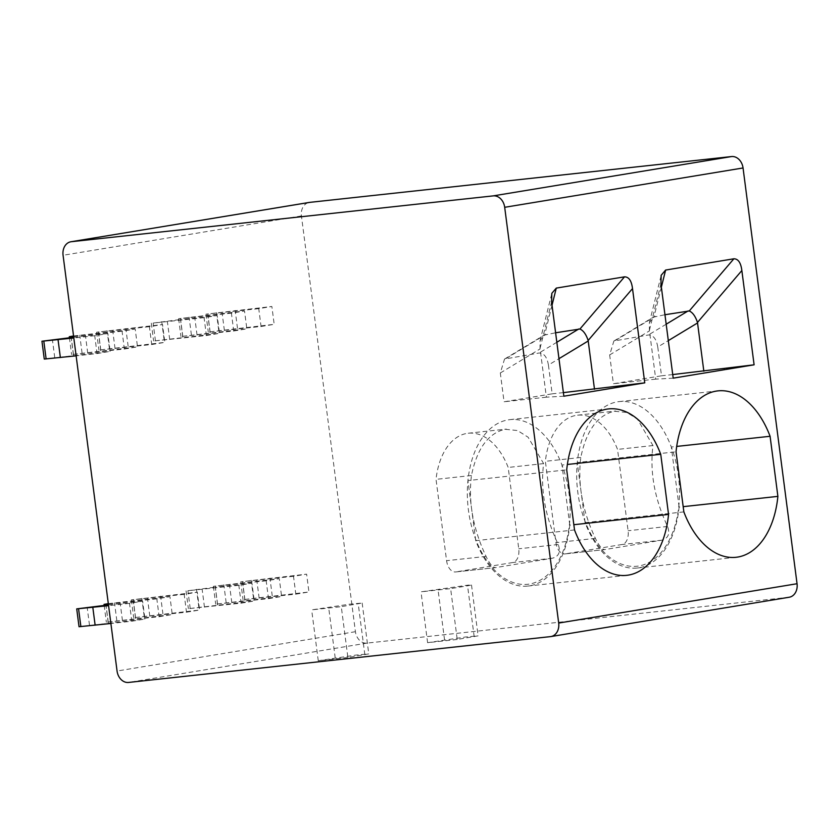 <?xml version="1.0" encoding="UTF-8"?>
<svg xmlns="http://www.w3.org/2000/svg" width="839" height="839" viewBox="0 0 839 839"><rect width="100%" height="100%" fill="white"/><g stroke="black" fill="none" stroke-linecap="round" stroke-linejoin="round"><path stroke-width="0.63" stroke-dasharray="4.2 3.15" d="M789.226 597.232A12.595 9.932 80.6 0 1 788.796 597.295L366.926 643.114A12.595 9.932 80.6 0 1 355.421 631.694L301.432 215.938A12.595 9.932 80.6 0 1 309.255 202.43M159.148 616.696L172.268 614.536L169.95 596.686L156.83 598.857L159.148 616.696L106.364 622.213L172.268 614.536M186.489 612.187L199.609 610.026L197.291 592.177L184.171 594.348L186.489 612.187L133.695 617.703L199.609 610.026M241.15 603.168L254.269 600.997L251.952 583.157L238.832 585.318L241.15 603.168L188.366 608.684L254.269 600.997M268.49 598.658L281.61 596.487L279.293 578.648L266.173 580.808L268.49 598.658L215.707 604.174L281.61 596.487M295.821 594.148L308.941 591.977L306.623 574.138L293.503 576.299L295.821 594.148L243.037 599.654L308.941 591.977M97.051 353.555L110.171 351.394L107.853 333.544L94.734 335.715L97.051 353.555L76.129 355.83M124.382 349.045L137.512 346.874L135.194 329.035L122.064 331.195L124.382 349.045L71.598 354.561L137.512 346.874M151.723 344.535L164.843 342.364L162.525 324.525L149.405 326.686L151.723 344.535L98.939 350.052L164.843 342.364M206.394 335.516L219.514 333.345L217.196 315.506L204.076 317.666L206.394 335.516L153.61 341.022L219.514 333.345M233.724 330.996L246.844 328.836L244.527 310.996L231.407 313.157L233.724 330.996L180.941 336.512L246.844 328.836M261.065 326.486L274.185 324.326L271.867 306.476L258.748 308.647L261.065 326.486L208.282 332.003L274.185 324.326M131.817 621.206L144.937 619.046L142.62 601.196L129.5 603.367L131.817 621.206L110.884 623.482M79.034 626.723L144.937 619.046M108.472 604.909L142.62 601.196M108.252 623.031L105.934 605.181M129.5 603.367L108.567 605.643M156.83 598.857L108.357 604.017M108.315 603.64L169.95 596.686M184.171 594.348L131.387 599.854L197.291 592.177M122.463 620.682L120.145 602.842M135.582 618.521L133.265 600.672M149.803 616.172L147.486 598.333M162.923 614.001L160.606 596.162M217.595 604.982L215.277 587.143L251.952 583.157M238.832 585.318L187.905 590.729L215.277 587.143M266.173 580.808L213.389 586.325L279.293 578.648M293.503 576.299L240.72 581.815L306.623 574.138M204.464 607.153L202.147 589.303M231.805 602.643L229.487 584.793M244.925 600.472L242.607 582.633M259.136 598.123L256.818 580.284M272.256 595.963L269.938 578.123M44.268 359.071L110.171 351.394M73.717 337.257L107.853 333.544M73.486 355.369L71.168 337.53M94.734 335.715L73.811 337.981M122.064 331.195L73.601 336.355M73.549 335.978L135.194 329.035M149.405 326.686L96.621 332.202L162.525 324.525M87.707 353.03L85.389 335.181M100.827 350.859L98.509 333.02M115.037 348.521L112.72 330.671M128.157 346.35L125.84 328.51M182.829 337.33L180.511 319.491L217.196 315.506M204.076 317.666L153.138 323.067L180.511 319.491M231.407 313.157L178.623 318.673L244.527 310.996M258.748 308.647L205.964 314.164L271.867 306.476M169.709 339.491L167.391 321.652M197.039 334.981L194.721 317.142M210.159 332.821L207.841 314.971M224.38 330.472L222.062 312.632M237.5 328.311L235.182 310.461M457.234 639.475L427.607 642.684L465.404 637.011L478.104 635.847L457.234 639.475L450.627 588.621L421 591.831L467.984 585.15L471.508 584.993L467.575 585.821L450.627 588.621M347.891 657.514L318.264 660.733L356.061 655.06L368.772 653.896L347.891 657.514L341.284 606.66L362.165 603.042L349.454 604.206L311.657 609.88L341.284 606.66M318.264 660.733L311.657 609.88M427.607 642.684L421 591.831M548.433 365.049C547.059 357.036 543.934 353.02 539.047 353.02L504.533 359.061L500.317 372.988L504.061 401.776L552.167 393.837L548.433 365.049L558.973 358.673M563.85 396.207L546.388 397.183L540.043 348.416L540.043 340.76L544.008 335.191L555.607 332.779M546.388 397.183L504.061 401.776M563.378 392.621L552.167 393.837M657.766 347.01C656.402 338.987 653.277 334.981 648.39 334.981L613.875 341.022L609.659 354.949L613.393 383.738L661.51 375.799L657.766 347.01L668.316 340.624M673.193 378.158L655.731 379.134L649.386 330.377L649.386 322.721L653.35 317.152L664.949 314.73M655.731 379.134L613.393 383.738M672.721 374.572L661.51 375.799M574.516 529.933L475.744 540.662A82.799 50.927 83.8 0 0 527.92 586.062A82.799 50.927 83.8 0 0 569.786 525.151L573.834 524.711M475.744 540.662L467.942 480.569L566.713 469.84M569.786 525.151L569.555 523.368A82.799 50.927 -96.2 0 0 561.973 465.047L569.555 523.368A82.799 50.927 83.8 0 1 529.409 584.049A82.799 50.927 83.8 0 1 475.514 538.879A82.799 50.927 -96.2 0 1 467.942 480.569A82.799 50.927 83.8 0 1 508.088 419.888A82.799 50.927 -96.2 0 1 509.808 419.647A82.799 50.927 -96.2 0 1 561.973 465.047L567.363 464.47M455.608 571.957L495.346 567.646L552.345 558.239C558.879 556.477 560.84 551.894 558.239 544.501C545.172 516.814 540.306 489.84 543.63 463.6L528.098 437.203L517.558 430.543L505.005 429.264C488.109 433.375 476.93 448.781 471.466 475.503C468.172 501.89 473.039 528.853 486.075 556.404C489.598 563.787 492.734 567.521 495.482 567.625L455.871 571.925L512.723 562.539A12.595 7.75 83.8 0 0 518.754 548.79L508.193 467.449A63.9 39.307 83.8 0 0 468.246 433.228A63.9 39.307 83.8 0 0 436.028 479.352L446.589 560.693A12.595 7.75 83.8 0 0 455.608 571.957A12.595 7.75 83.8 0 0 455.871 571.925M471.466 475.503L436.028 479.352M543.63 463.6L508.193 467.449M683.858 511.895L585.087 522.624A82.799 50.927 83.8 0 0 637.262 568.024A82.799 50.927 83.8 0 0 679.118 507.102L683.177 506.662M585.087 522.624L577.284 462.53L676.045 451.802M679.118 507.102L678.887 505.319A82.799 50.927 -96.2 0 0 671.315 447.009L678.887 505.319A82.799 50.927 83.8 0 1 638.752 566A82.799 50.927 83.8 0 1 584.856 520.841A82.799 50.927 -96.2 0 1 577.284 462.53A82.799 50.927 83.8 0 1 617.431 401.839A82.799 50.927 -96.2 0 1 619.151 401.608A82.799 50.927 -96.2 0 1 671.315 447.009L676.706 446.421M564.951 553.918L604.688 549.597L661.688 540.19C668.222 538.439 670.183 533.856 667.571 526.452C654.514 498.765 649.648 471.801 652.973 445.551L637.441 419.154L626.901 412.494L614.347 411.225C597.441 415.326 586.262 430.743 580.808 457.465C577.515 483.841 582.381 510.815 595.407 538.365C598.941 545.738 602.077 549.482 604.825 549.576L565.213 553.876L622.066 544.501A12.595 7.75 83.8 0 0 628.096 530.741L617.535 449.4A63.9 39.307 83.8 0 0 577.589 415.179A63.9 39.307 83.8 0 0 545.371 461.314L555.932 542.655A12.595 7.75 83.8 0 0 564.951 553.918A12.595 7.75 83.8 0 0 565.213 553.876M580.808 457.465L545.371 461.314M652.973 445.551L617.535 449.4M301.432 215.938L63.072 255.276M355.421 631.694L117.061 671.032M89.49 625.191L87.172 607.352M108.221 622.098L106.018 605.171M116.831 620.682L114.513 602.842M135.551 617.588L133.233 599.749M144.161 616.172L141.843 598.322M190.222 608.569L187.905 590.729M198.833 607.153L196.515 589.303M217.553 604.059L215.235 586.22M226.163 602.643L223.845 584.793M244.894 599.549L242.576 581.7M253.504 598.123L251.186 580.284M54.734 357.54L52.417 339.69M73.454 354.446L71.252 337.519M82.065 353.03L79.747 335.181M100.785 349.936L98.467 332.097M109.406 348.521L107.088 330.671M155.456 340.917L153.138 323.067M164.066 339.491L161.749 321.652M182.797 336.408L180.479 318.558M191.407 334.981L189.09 317.142M210.128 331.898L207.81 314.048M218.738 330.472L216.42 312.632M366.926 643.114L128.566 682.443M788.796 597.295L550.436 636.623M364.839 654.714L358.232 603.86M335.212 657.933L328.605 607.079M474.182 636.675L467.575 585.821M444.555 639.895L437.948 589.041M556.844 342.26L539.047 353.02M506.242 358.431L546.042 334.352M500.317 372.988L540.117 348.909M552.031 305.197L544.658 334.834M540.043 348.416L551.601 301.935M666.176 324.211L648.39 334.981M615.585 340.393L655.385 316.313M609.659 354.949L649.459 330.87M661.363 287.148L654.001 316.796M649.386 330.377L660.943 283.886M552.345 558.239L512.723 562.539M486.075 556.404L446.589 560.693M558.239 544.501L518.754 548.79M661.688 540.19L622.066 544.501M595.407 538.365L555.932 542.655M667.571 526.452L628.096 530.741M104.183 605.391L106.364 622.213M131.387 599.854L133.695 617.703M186.048 590.834L188.366 608.684M213.389 586.325L215.707 604.174M240.72 581.815L243.037 599.654M69.417 337.729L71.598 354.561M96.621 332.202L98.939 350.052M151.293 323.183L153.61 341.022M178.623 318.673L180.941 336.512M205.964 314.164L208.282 332.003M362.165 603.042L368.772 653.896M471.508 584.993L478.104 635.847M504.543 359.071L544.008 335.191M540.043 340.76L551.737 293.734M613.886 341.033L653.35 317.152M649.386 322.721L661.08 275.685M626.681 575.334L527.92 586.062M509.808 419.647L608.569 408.918M468.246 433.228L506.326 429.086M736.023 557.295L637.262 568.024M619.151 401.608L717.911 390.88M577.589 415.179L615.669 411.047"/><path stroke-width="1.26" d="M504.69 207.306A12.595 9.932 -99.4 0 0 493.196 195.886L71.325 241.705A12.595 9.932 -99.4 0 0 70.895 241.768A12.595 9.932 -99.4 0 0 63.072 255.276L117.061 671.032A12.595 9.932 -99.4 0 0 128.566 682.443L550.436 636.623A12.595 9.932 -99.4 0 0 550.866 636.57A12.595 9.932 -99.4 0 0 558.69 623.062L504.69 207.306L743.05 167.968L797.05 583.724A12.595 9.932 80.6 0 1 789.226 597.232L550.866 636.57M70.895 241.768L309.255 202.43A12.595 9.932 80.6 0 1 309.685 202.377L731.556 156.557A12.595 9.932 80.6 0 1 743.05 167.968M110.884 623.482L79.034 626.723L76.716 608.883L108.472 604.909M108.567 605.643L76.716 608.883M108.357 604.017L104.046 604.374L108.315 603.64M95.132 625.191L92.814 607.352M76.129 355.83L44.268 359.071L41.95 341.221L73.717 337.257M73.811 337.981L41.95 341.221M73.601 336.355L69.28 336.712L73.549 335.978M60.366 357.54L58.048 339.69M754.104 364.808L673.193 378.158L660.943 283.886L661.174 275.286L665.621 270.053L733.863 258.79C738.226 258.842 740.889 262.754 741.854 270.536L754.104 364.808L672.721 374.572M668.547 514.422A82.799 50.927 -96.2 0 1 626.681 575.334A82.799 50.927 -96.2 0 1 574.516 529.933L566.713 469.84A82.799 50.927 -96.2 0 1 608.569 408.918A82.799 50.927 -96.2 0 1 660.744 454.319L668.547 514.422L573.834 524.711M777.889 496.373A82.799 50.927 -96.2 0 1 736.023 557.295A82.799 50.927 -96.2 0 1 683.858 511.895L676.045 451.802A82.799 50.927 -96.2 0 1 717.911 390.88A82.799 50.927 -96.2 0 1 770.087 436.28L777.889 496.373L683.177 506.662M644.761 382.857L563.85 396.207L551.601 301.935L551.831 293.325L556.278 288.102L624.52 276.839C628.883 276.88 631.547 280.803 632.512 288.585L644.761 382.857L563.378 392.621M555.607 332.779L579.917 329.024C583.346 330.503 586.094 334.331 588.149 340.477L594.494 389.244M664.949 314.73L689.249 310.975C692.689 312.465 695.437 316.282 697.482 322.438L703.837 371.195M567.363 464.47L660.744 454.319M676.706 446.421L770.087 436.28M731.556 156.557L493.196 195.886M309.685 202.377L71.325 241.705M80.88 626.618L78.562 608.768M106.018 605.171L105.903 604.258M46.124 358.956L43.806 341.116M71.252 337.519L71.137 336.607M797.05 583.724L558.69 623.062M588.149 340.477L632.512 288.585M578.847 328.94L556.844 342.26M588.223 340.97L558.973 358.673M579.917 329.024L624.52 276.839M556.278 288.102L552.031 305.197M697.482 322.438L741.854 270.536M688.19 310.902L666.176 324.211M697.566 322.931L668.316 340.624M689.249 310.975L733.863 258.79M665.621 270.053L661.363 287.148M104.046 604.374L104.183 605.391M69.28 336.712L69.417 337.729"/></g></svg>
